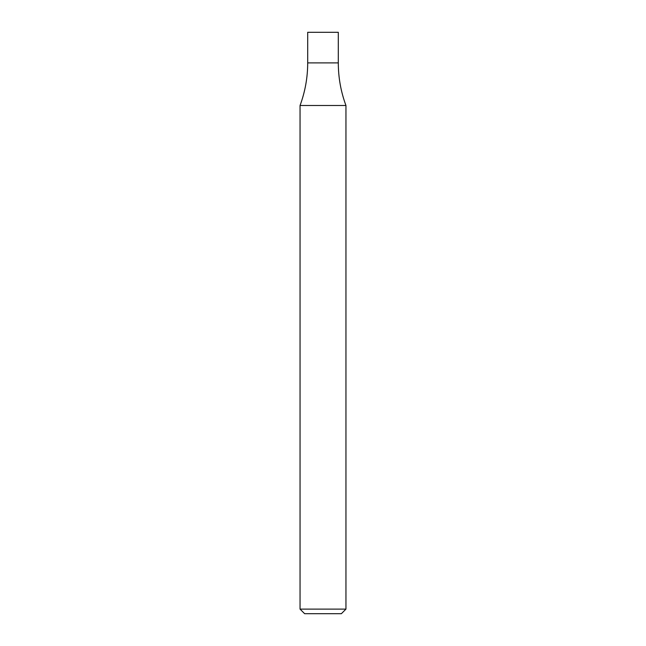 <?xml version="1.0" encoding="UTF-8"?>
<svg xmlns="http://www.w3.org/2000/svg" width="646" height="646" viewBox="0 0 646 646"><rect width="100%" height="100%" fill="white"/><g stroke="black" fill="none" stroke-linecap="round" stroke-linejoin="round"><path stroke-width="0.97" d="M345.949 609.113L341.363 613.7L304.637 613.7L300.051 609.113L345.949 609.113L345.949 105.492L300.051 105.492C305.13 91.748 307.682 77.552 307.698 62.896L338.302 62.896L307.698 62.896L307.698 32.3L338.302 32.3L338.302 62.896C338.318 77.552 340.87 91.748 345.949 105.492M300.051 609.113L300.051 105.492"/></g></svg>
